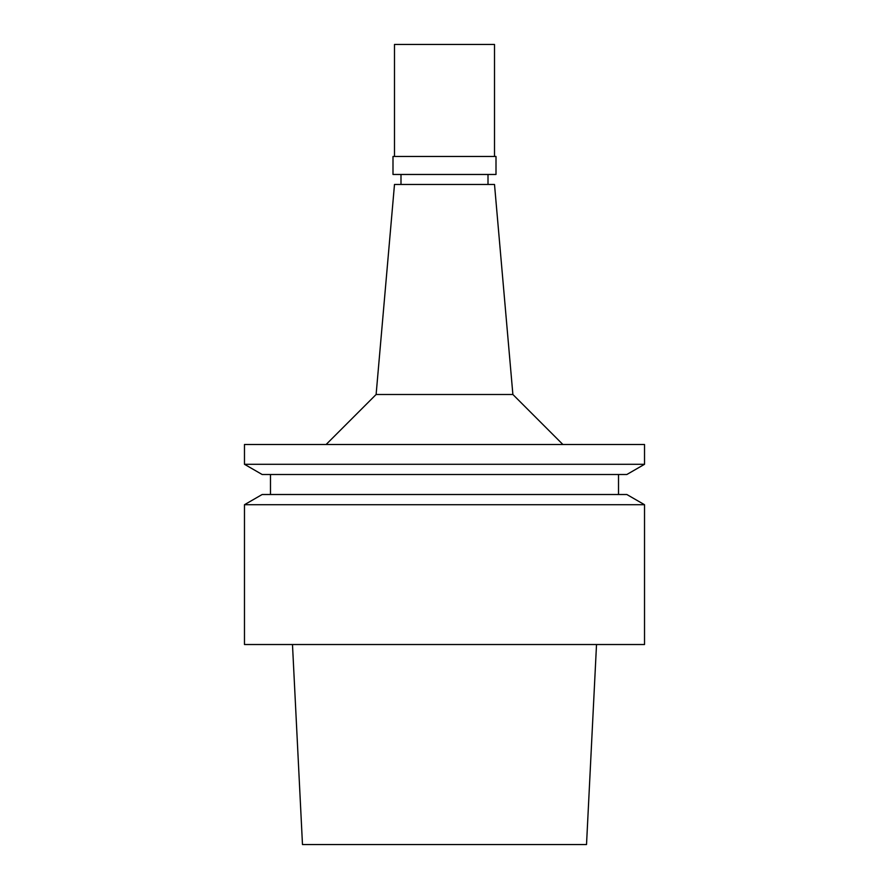 <?xml version="1.0" encoding="UTF-8"?>
<svg xmlns="http://www.w3.org/2000/svg" width="889" height="889" viewBox="0 0 889 889"><rect width="100%" height="100%" fill="white"/><g stroke="black" fill="none" stroke-linecap="round" stroke-linejoin="round"><path stroke-width="1.33" d="M292.481 644.525L302.482 844.55L586.518 844.55L596.519 644.525M244.475 644.525L644.525 644.525L644.525 504.719L244.475 504.719L244.475 644.525M644.525 504.719L626.845 494.506L262.155 494.506L244.475 504.719M262.155 474.504L626.845 474.504L644.525 464.291L244.475 464.291L262.155 474.504M644.525 464.291L644.525 444.5L244.475 444.5L244.475 464.291M512.886 394.494L494.506 184.468L394.494 184.468L376.114 394.494L512.886 394.494L562.893 444.5M392.994 174.466L496.006 174.466L496.006 156.464L392.994 156.464L392.994 174.466M494.506 156.464L494.506 44.45L394.494 44.45L394.494 156.464M270.478 474.504L270.478 494.506M618.522 474.504L618.522 494.506M376.114 394.494L326.107 444.5M400.995 174.466L400.995 184.468M488.005 174.466L488.005 184.468"/></g></svg>
